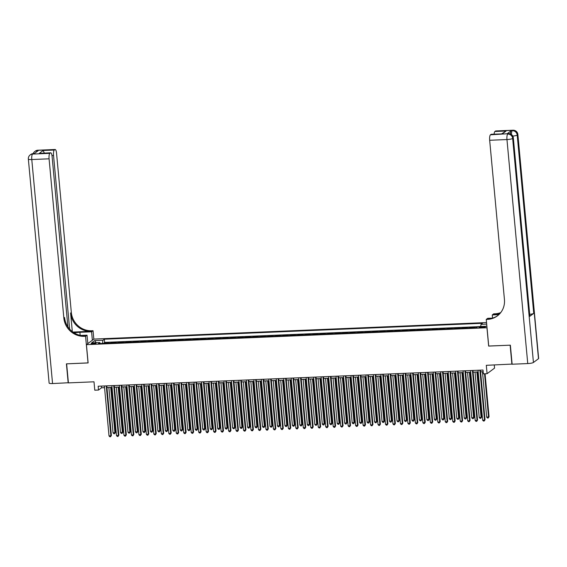 <?xml version="1.0" encoding="UTF-8"?>
<svg xmlns="http://www.w3.org/2000/svg" width="567" height="567" viewBox="0 0 567 567"><rect width="100%" height="100%" fill="white"/><g stroke="black" fill="none" stroke-linecap="round" stroke-linejoin="round"><path stroke-width="0.85" d="M92.91 344.02A2.488 0.439 -5.3 0 0 96.029 343.311A2.488 0.439 -5.3 0 0 94.2 343.063A2.488 0.439 -5.3 0 0 91.081 343.772A2.488 0.439 -5.3 0 0 92.91 344.02M486.55 322.566L93.895 339.087L86.425 344.651L487.025 327.747M494.268 364.971L494.559 368.125L487.088 373.688L483.353 373.844L482.999 370.038L98.162 386.226L98.516 390.039L101.543 387.785L104.548 387.658M86.425 344.651L88.119 362.937L66.637 363.844L68.409 382.888L94.002 381.811L94.774 390.195L98.516 390.039M512.114 364.078L486.309 365.311L487.088 373.688M488.726 346.033L510.137 345.183L511.902 364.234M473.934 327.797L474.579 327.315L470.1 327.499L470.135 327.953M466.457 328.109L467.109 327.627L462.622 327.818L462.665 328.272M458.987 328.421L459.631 327.939L455.152 328.13L455.195 328.584M451.516 328.74L452.161 328.258L447.682 328.442L447.717 328.895M444.039 329.051L444.691 328.569L440.205 328.761L440.247 329.214M436.569 329.363L437.214 328.881L432.734 329.073L432.777 329.526M429.099 329.682L429.743 329.2L425.264 329.384L425.3 329.838M421.621 329.994L422.273 329.512L417.787 329.703L417.829 330.157M414.151 330.313L414.796 329.831L410.317 330.015L410.359 330.469M406.681 330.625L407.326 330.143L402.846 330.334L402.882 330.781M399.203 330.937L399.855 330.455L395.369 330.646L395.412 331.1M391.733 331.256L392.378 330.774L387.899 330.958L387.941 331.411M384.263 331.567L384.908 331.085L380.429 331.277L380.464 331.723M376.786 331.879L377.438 331.397L372.951 331.589L372.994 332.042M369.315 332.198L369.96 331.716L365.481 331.901L365.524 332.354M361.845 332.51L362.49 332.028L358.011 332.219L358.046 332.673M354.368 332.822L355.02 332.34L350.534 332.531L350.576 332.985M346.898 333.141L347.543 332.659L343.063 332.843L343.106 333.297M339.427 333.453L340.072 332.971L335.593 333.162L335.629 333.616M331.95 333.765L332.602 333.283L328.116 333.474L328.158 333.928M324.48 334.083L325.125 333.602L320.646 333.786L320.688 334.239M317.01 334.395L317.655 333.913L313.175 334.105L313.211 334.558M309.532 334.714L310.184 334.232L305.698 334.417L305.741 334.87M302.062 335.026L302.707 334.544L298.228 334.736L298.27 335.182M294.592 335.338L295.237 334.856L290.751 335.047L290.793 335.501M287.115 335.657L287.767 335.175L283.28 335.359L283.323 335.813M279.644 335.969L280.289 335.487L275.81 335.678L275.853 336.125M272.174 336.281L272.819 335.799L268.333 335.99L268.375 336.444M264.697 336.6L265.349 336.118L260.863 336.302L260.905 336.755M257.227 336.911L257.872 336.429L253.392 336.621L253.435 337.074M249.756 337.223L250.401 336.741L245.915 336.933L245.958 337.386M242.279 337.542L242.931 337.06L238.445 337.245L238.487 337.698M234.809 337.854L235.454 337.372L230.975 337.563L231.017 338.017M227.339 338.166L227.984 337.684L223.497 337.875L223.54 338.329M219.861 338.485L220.513 338.003L216.027 338.187L216.07 338.641M212.391 338.797L213.036 338.315L208.557 338.506L208.599 338.96M204.921 339.116L205.566 338.634L201.079 338.818L201.122 339.272M197.444 339.427L198.096 338.946L193.609 339.137L193.652 339.583M189.973 339.739L190.618 339.257L186.139 339.449L186.182 339.902M182.503 340.058L183.148 339.576L178.662 339.761L178.704 340.214M175.026 340.37L175.678 339.888L171.191 340.08L171.234 340.526M167.556 340.682L168.201 340.2L163.721 340.391L163.764 340.845M160.085 341.001L160.73 340.519L156.244 340.703L156.286 341.157M152.608 341.313L153.26 340.831L148.774 341.022L148.816 341.476M145.138 341.625L145.783 341.143L141.303 341.334L141.346 341.788M137.668 341.944L138.313 341.462L133.826 341.646L133.869 342.099M130.19 342.255L130.842 341.773L126.356 341.965L126.398 342.418M122.72 342.567L123.365 342.085L118.886 342.277L118.928 342.73M115.25 342.886L115.895 342.404L111.408 342.588L111.451 343.042M483.58 326.691L481.936 326.762A2.41 0.425 -5.3 0 0 478.909 327.45A2.41 0.425 -5.3 0 0 480.681 327.698L482.326 327.627A2.41 0.425 -5.3 0 0 485.352 326.939A2.41 0.425 -5.3 0 0 483.58 326.691L483.651 327.499M100.267 343.517L99.835 342.539L98.424 343.595L476.535 327.683L477.946 326.635L486.167 326.287L486.847 325.784M99.835 342.539L91.613 342.886L94.682 340.604L102.903 340.257L104.321 339.201L482.432 323.296L481.022 324.345L486.692 324.111M477.861 326.698L104.619 342.404L103.981 343.361M107.773 343.198L108.425 342.716L103.938 342.907M110.763 343.07L111.408 342.588M118.234 342.759L118.886 342.277M125.711 342.447L126.356 341.965M133.181 342.128L133.826 341.646M140.651 341.816L141.303 341.334M148.129 341.504L148.774 341.022M155.599 341.185L156.244 340.703M163.069 340.873L163.721 340.391M170.547 340.561L171.191 340.08M178.017 340.243L178.662 339.761M185.494 339.931L186.139 339.449M192.964 339.619L193.609 339.137M200.435 339.3L201.079 338.818M207.912 338.988L208.557 338.506M215.382 338.669L216.027 338.187M222.852 338.357L223.497 337.875M230.33 338.045L230.975 337.563M237.8 337.726L238.445 337.245M245.27 337.415L245.915 336.933M252.747 337.103L253.392 336.621M260.218 336.784L260.863 336.302M267.688 336.472L268.333 335.99M275.165 336.16L275.81 335.678M282.635 335.841L283.28 335.359M290.106 335.529L290.751 335.047M297.583 335.21L298.228 334.736M305.053 334.899L305.698 334.417M312.523 334.587L313.175 334.105M320.001 334.268L320.646 333.786M327.471 333.956L328.116 333.474M334.941 333.644L335.593 333.162M342.418 333.325L343.063 332.843M349.889 333.013L350.534 332.531M357.359 332.701L358.011 332.219M364.836 332.382L365.481 331.901M372.306 332.071L372.951 331.589M379.777 331.759L380.429 331.277M387.254 331.44L387.899 330.958M394.724 331.128L395.369 330.646M402.194 330.809L402.846 330.334M409.672 330.497L410.317 330.015M417.142 330.185L417.787 329.703M424.612 329.866L425.264 329.384M432.089 329.555L432.734 329.073M439.56 329.243L440.205 328.761M447.03 328.924L447.682 328.442M454.507 328.612L455.152 328.13M461.977 328.3L462.622 327.818M469.448 327.981L470.1 327.499M488.655 346.09L486.954 327.797M106.95 387.552L112.018 387.339M114.421 387.24L119.488 387.027M121.898 386.928L126.965 386.715M129.368 386.609L134.436 386.396M136.838 386.297L141.906 386.084M144.316 385.985L149.383 385.773M151.786 385.666L156.853 385.454M159.256 385.354L164.324 385.142M166.733 385.043L171.801 384.83M174.204 384.724L179.271 384.511M181.674 384.412L186.741 384.199M189.151 384.1L194.219 383.88M196.621 383.781L201.689 383.568M204.099 383.469L209.159 383.257M211.569 383.15L216.637 382.938M219.039 382.838L224.107 382.626M226.517 382.527L231.577 382.314M233.987 382.208L239.054 381.995M241.457 381.896L246.525 381.683M248.934 381.584L253.995 381.371M256.404 381.265L261.472 381.052M263.875 380.953L268.942 380.741M271.352 380.641L276.413 380.429M278.822 380.322L283.89 380.11M286.292 380.01L291.36 379.798M293.77 379.699L298.83 379.479M301.24 379.38L306.308 379.167M308.71 379.068L313.778 378.855M316.188 378.749L321.248 378.536M323.658 378.437L328.725 378.224M331.128 378.125L336.196 377.913M338.605 377.806L343.666 377.594M346.076 377.494L351.143 377.282M353.546 377.183L358.613 376.97M361.023 376.864L366.084 376.651M368.493 376.552L373.561 376.339M375.964 376.24L381.031 376.027M383.441 375.921L388.501 375.708M390.911 375.609L395.979 375.397M398.381 375.297L403.449 375.078M405.859 374.978L410.919 374.766M413.329 374.667L418.396 374.454M420.799 374.348L425.867 374.135M428.276 374.036L433.337 373.823M435.747 373.724L440.814 373.511M443.217 373.405L448.284 373.192M450.694 373.093L455.755 372.88M458.164 372.781L463.232 372.569M465.635 372.462L470.702 372.25M473.112 372.15L478.172 371.938M480.582 371.839L483.155 371.725M101.387 386.092L101.543 387.785M480.71 326.514L481.022 324.345M104.619 342.404L104.321 339.201M102.903 340.257L102.45 343.425M94.682 340.604L96.149 342.695M479.888 370.166L484.523 420.119L482.652 420.197L478.016 370.244M480.426 370.145L485.026 419.743L484.204 421.019L483.46 421.054L482.652 420.197M485.026 419.743L484.204 421.019M482.474 371.754L486.692 417.192L489.066 416.738L485.076 373.773M489.066 416.738L488.244 418.014L488.563 417.114L484.544 373.795M488.244 418.014L487.492 418.042L486.692 417.192M510.335 133.911A4.664 1.269 -92.4 0 1 511.172 130.743L507.139 133.748A4.664 1.269 -92.4 0 1 507.366 133.663L508.486 133.614A4.664 1.269 87.6 0 0 508.259 133.699L507.139 133.748M510.364 345.175L488.726 346.083L486.252 319.412L487.521 319.363A19.434 18.385 -126.7 0 0 497.365 315.897A19.434 18.385 -126.7 0 0 504.439 299.525L489.668 140.276A4.664 1.269 -92.4 0 1 490.455 134.804L508.259 133.699A4.664 4.416 -126.7 0 1 513.163 138.086L512.66 138.461L533.441 362.476A4.664 0.815 174.7 0 1 527.749 363.567L512.129 364.22L510.364 345.175M486.252 319.412L487.719 318.328L492.525 318.122M499.399 314.125L494.268 314.338A19.434 18.385 -126.7 0 0 500.427 312.977M498.84 314.664L492.262 314.94L493.729 313.849L494.998 313.799A19.434 18.385 -126.7 0 0 500.718 312.608M501.71 133.833L506.118 131.02L502.256 133.89L491.05 134.358L490.455 134.804M491.05 134.358A4.664 1.269 -92.4 0 1 491.277 134.273L502.256 133.89M538.487 358.713L517.706 134.698A4.664 0.815 -5.3 0 0 517.869 134.457L538.65 358.472A4.664 0.815 174.7 0 1 538.487 358.713L533.441 362.476M529.706 316.379L513.163 138.086A4.664 0.815 -5.3 0 0 513.326 137.845L529.869 316.138A4.664 0.815 174.7 0 1 529.706 316.379L533.745 313.374A4.664 0.815 174.7 0 1 529.698 314.338M492.553 318.115L492.262 314.94M494.098 134.152A4.664 1.269 -92.4 0 1 494.906 131.487L506.118 131.02M511.172 130.743L512.802 130.318L495.501 131.048L494.906 131.487M495.501 131.048A4.664 1.269 -92.4 0 1 495.728 130.956L513.029 130.226A4.664 1.269 87.6 0 0 512.802 130.318A4.664 4.416 -126.7 0 1 517.706 134.698L517.203 135.074L533.745 313.374M487.521 319.363L488.251 318.817A19.434 18.385 -126.7 0 0 497.72 315.621M68.394 382.746L52.561 383.554L31.78 159.54A4.664 0.815 -5.3 0 1 28.35 159.072A4.664 4.664 0 0 1 30.207 154.897A4.664 4.416 53.3 0 1 32.567 154.068L49.868 153.338A4.664 1.269 87.6 0 0 49.081 158.817L31.78 159.54A4.664 1.269 -92.4 0 1 32.567 154.068L34.197 153.643L38.237 150.638L37.11 150.687L37.62 150.312A4.664 1.269 -92.4 0 1 37.847 150.22L55.148 149.497A4.664 1.269 87.6 0 0 54.914 149.582L37.62 150.312A4.664 4.416 -126.7 0 0 35.26 151.141A4.664 4.664 0 0 1 37.847 150.22M68.182 382.902L66.417 363.851L88.119 362.887M92.364 340.228L91.578 331.801L79.883 332.29A8.746 1.531 -5.3 0 0 74.142 332.879M91.578 331.801L93.045 330.71L91.776 330.759A19.434 18.385 53.3 0 1 71.329 312.502L56.551 153.253A4.664 1.269 87.6 0 0 55.148 149.497M72.923 332.064L91.046 331.305A19.434 18.385 53.3 0 1 70.599 313.041L72.321 331.617M88.048 362.944L85.574 336.274L84.306 336.323A19.434 18.385 53.3 0 1 63.851 318.066L49.081 158.817M85.574 336.274L87.034 335.182L80.663 335.451M67.898 326.833L52.1 156.563A4.664 1.269 87.6 0 0 50.69 152.806L39.258 153.366L43.113 150.496L54.319 150.028L54.914 149.582M54.319 150.028A4.664 1.269 87.6 0 0 53.532 155.5L51.973 155.564M69.635 329.094L53.532 155.5M52.561 383.554A4.664 0.815 174.7 0 1 49.131 383.086L28.35 159.072M87.821 343.616L87.034 335.182M93.824 339.137L93.045 330.71M50.69 152.806A4.664 1.269 87.6 0 0 50.463 152.899L39.258 153.366M49.868 153.338L50.463 152.899M84.306 336.323L85.029 335.784A19.434 18.385 53.3 0 1 64.581 317.52L63.851 318.066M43.113 150.496L44.517 153.473M472.417 370.485L477.045 420.431L475.181 420.508L470.546 370.563M472.949 370.464L477.556 420.055L476.734 421.338L475.982 421.366L475.181 420.508M477.556 420.055L476.734 421.338M464.94 370.797L469.575 420.749L467.704 420.827L463.076 370.875M465.479 370.775L470.078 420.374L469.256 421.65L468.512 421.678L467.704 420.827M470.078 420.374L469.256 421.65M457.47 371.109L462.105 421.061L460.234 421.139L455.599 371.194M458.008 371.087L462.608 420.686L461.786 421.961L461.042 421.997L460.234 421.139M462.608 420.686L461.786 421.961M450 371.428L454.628 421.373L452.764 421.458L448.128 371.505M450.531 371.406L455.138 420.998L454.316 422.28L453.565 422.309L452.764 421.458M455.138 420.998L454.316 422.28M475.004 372.072L479.221 417.503L481.085 417.425L481.589 417.05L477.407 371.966M481.589 417.05L480.766 418.326L481.085 417.425L476.875 371.995M480.766 418.326L480.022 418.361L479.221 417.503M467.534 372.384L471.744 417.815L474.118 417.362L469.937 372.285M474.118 417.362L473.296 418.644L473.615 417.737L469.398 372.306M473.296 418.644L472.552 418.673L471.744 417.815M460.057 372.696L464.274 418.134L466.648 417.681L462.466 372.597M466.648 417.681L465.826 418.956L466.145 418.056L461.928 372.618M465.826 418.956L465.075 418.985L464.274 418.134M452.586 373.015L456.804 418.446L458.668 418.368L459.171 417.992L454.989 372.909M459.171 417.992L458.349 419.268L458.668 418.368L454.458 372.937M458.349 419.268L457.604 419.304L456.804 418.446M442.522 371.739L447.157 421.692L445.286 421.77L440.658 371.817M443.061 371.718L447.661 421.316L446.839 422.592L446.094 422.621L445.286 421.77M447.661 421.316L446.839 422.592M445.116 373.327L449.326 418.765L451.701 418.304L447.519 373.228M451.701 418.304L450.878 419.587L451.197 418.68L446.98 373.249M450.878 419.587L450.134 419.615L449.326 418.765M435.052 372.051L439.687 422.004L437.816 422.082L433.181 372.136M435.591 372.03L440.19 421.628L439.368 422.904L438.624 422.939L437.816 422.082M440.19 421.628L439.368 422.904M437.639 373.639L441.856 419.077L444.23 418.623L440.049 373.54M444.23 418.623L443.408 419.899L443.727 418.999L439.51 373.561M443.408 419.899L442.657 419.927L441.856 419.077M427.582 372.37L432.21 422.323L430.346 422.401L425.711 372.448M428.113 372.349L432.72 421.94L431.898 423.223L431.147 423.251L430.346 422.401M432.72 421.94L431.898 423.223M430.169 373.958L434.386 419.389L436.753 418.935L432.571 373.859M436.753 418.935L435.931 420.211L436.25 419.311L432.04 373.88M435.931 420.211L435.187 420.246L434.386 419.389M420.104 372.682L424.74 422.635L422.869 422.713L418.24 372.76M420.643 372.661L425.243 422.259L424.421 423.535L423.677 423.563L422.869 422.713M425.243 422.259L424.421 423.535M422.698 374.27L426.908 419.708L429.283 419.254L425.101 374.17M429.283 419.254L428.461 420.53L428.78 419.63L424.563 374.192M428.461 420.53L427.716 420.558L426.908 419.708M412.634 373.001L417.269 422.947L415.398 423.025L410.763 373.079M413.173 372.973L417.773 422.571L416.951 423.847L416.206 423.882L415.398 423.025M417.773 422.571L416.951 423.847M415.221 374.589L419.438 420.019L421.309 419.941L421.813 419.566L417.631 374.482M421.813 419.566L420.99 420.842L421.309 419.941L417.092 374.503M420.99 420.842L420.239 420.877L419.438 420.019M405.164 373.313L409.792 423.266L407.928 423.343L403.293 373.391M405.696 373.292L410.302 422.89L409.48 424.166L408.729 424.194L407.928 423.343M410.302 422.89L409.48 424.166M407.751 374.9L411.968 420.331L414.335 419.878L410.154 374.801M414.335 419.878L413.513 421.153L413.832 420.253L409.622 374.822M413.513 421.153L412.769 421.189L411.968 420.331M397.687 373.625L402.322 423.577L400.451 423.655L395.823 373.703M398.225 373.603L402.825 423.202L402.003 424.477L401.259 424.513L400.451 423.655M402.825 423.202L402.003 424.477M400.281 375.212L404.491 420.65L406.865 420.197L402.683 375.113M406.865 420.197L406.043 421.472L406.362 420.572L402.145 375.134M406.043 421.472L405.299 421.501L404.491 420.65M390.216 373.944L394.852 423.889L392.981 423.967L388.345 374.022M390.755 373.915L395.355 423.514L394.533 424.789L393.789 424.825L392.981 423.967M395.355 423.514L394.533 424.789M392.803 375.531L397.02 420.962L398.892 420.884L399.395 420.508L395.213 375.425M399.395 420.508L398.573 421.784L398.892 420.884L394.675 375.453M398.573 421.784L397.821 421.82L397.02 420.962M382.746 374.255L387.374 424.208L385.51 424.286L380.875 374.333M383.278 374.234L387.885 423.832L387.063 425.108L386.311 425.137L385.51 424.286M387.885 423.832L387.063 425.108M385.333 375.843L389.55 421.274L391.917 420.82L387.736 375.744M391.917 420.82L391.095 422.103L391.414 421.196L387.204 375.765M391.095 422.103L390.351 422.132L389.55 421.274M375.269 374.567L379.904 424.52L378.033 424.598L373.405 374.645M375.808 374.546L380.407 424.144L379.585 425.42L378.841 425.456L378.033 424.598M380.407 424.144L379.585 425.42M377.863 376.155L382.073 421.593L384.447 421.139L380.266 376.056M384.447 421.139L383.625 422.415L383.944 421.515L379.727 376.077M383.625 422.415L382.881 422.443L382.073 421.593M367.799 374.886L372.434 424.832L370.563 424.91L365.928 374.964M368.337 374.865L372.937 424.456L372.115 425.739L371.371 425.767L370.563 424.91M372.937 424.456L372.115 425.739M370.386 376.474L374.603 421.905L376.474 421.827L376.977 421.451L372.795 376.368M376.977 421.451L376.155 422.727L376.474 421.827L372.257 376.396M376.155 422.727L375.404 422.762L374.603 421.905M360.328 375.198L364.957 425.151L363.093 425.229L358.457 375.276M360.86 375.177L365.467 424.775L364.645 426.051L363.894 426.079L363.093 425.229M365.467 424.775L364.645 426.051M362.915 376.786L367.132 422.217L369.5 421.763L365.318 376.686M369.5 421.763L368.678 423.046L368.997 422.139L364.787 376.708M368.678 423.046L367.933 423.074L367.132 422.217M352.851 375.51L357.486 425.463L355.615 425.541L350.987 375.595M353.39 375.489L357.99 425.087L357.167 426.363L356.423 426.398L355.615 425.541M357.99 425.087L357.167 426.363M355.445 377.098L359.655 422.535L362.029 422.082L357.848 376.998M362.029 422.082L361.207 423.358L361.526 422.458L357.309 377.02M361.207 423.358L360.463 423.386L359.655 422.535M345.381 375.829L350.016 425.774L348.145 425.86L343.51 375.907M345.92 375.808L350.519 425.399L349.697 426.682L348.953 426.71L348.145 425.86M350.519 425.399L349.697 426.682M347.968 377.416L352.185 422.847L354.559 422.394L350.378 377.317M354.559 422.394L353.737 423.669L354.056 422.769L349.839 377.338M353.737 423.669L352.986 423.705L352.185 422.847M337.911 376.141L342.539 426.093L340.675 426.171L336.04 376.219M338.442 376.119L343.049 425.718L342.227 426.994L341.476 427.022L340.675 426.171M343.049 425.718L342.227 426.994M340.498 377.728L344.715 423.166L347.082 422.706L342.9 377.629M347.082 422.706L346.26 423.988L346.579 423.081L342.369 377.65M346.26 423.988L345.516 424.017L344.715 423.166M330.433 376.453L335.069 426.405L333.198 426.483L328.569 376.538M330.972 376.431L335.572 426.03L334.75 427.305L334.006 427.341L333.198 426.483M335.572 426.03L334.75 427.305M333.027 378.047L337.237 423.478L339.109 423.4L339.612 423.025L335.43 377.941M339.612 423.025L338.79 424.3L339.109 423.4L334.891 377.962M338.79 424.3L338.045 424.329L337.237 423.478M322.963 376.772L327.598 426.724L325.727 426.802L321.092 376.849M323.502 376.75L328.102 426.341L327.279 427.624L326.535 427.653L325.727 426.802M328.102 426.341L327.279 427.624M325.55 378.359L329.767 423.79L332.142 423.336L327.96 378.26M332.142 423.336L331.319 424.612L331.638 423.712L327.421 378.281M331.319 424.612L330.568 424.648L329.767 423.79M315.493 377.083L320.121 427.036L318.257 427.114L313.622 377.161M316.025 377.062L320.631 426.66L319.809 427.936L319.058 427.965L318.257 427.114M320.631 426.66L319.809 427.936M318.08 378.671L322.297 424.109L324.664 423.655L320.483 378.572M324.664 423.655L323.842 424.931L324.161 424.031L319.951 378.593M323.842 424.931L323.098 424.959L322.297 424.109M308.016 377.402L312.651 427.348L310.78 427.426L306.152 377.48M308.554 377.374L313.154 426.972L312.332 428.248L311.588 428.283L310.78 427.426M313.154 426.972L312.332 428.248M310.61 378.99L314.82 424.421L316.691 424.343L317.194 423.967L313.012 378.884M317.194 423.967L316.372 425.243L316.691 424.343L312.474 378.905M316.372 425.243L315.628 425.278L314.82 424.421M300.545 377.714L305.181 427.667L303.31 427.745L298.674 377.792M301.084 377.693L305.684 427.291L304.862 428.567L304.11 428.595L303.31 427.745M305.684 427.291L304.862 428.567M303.132 379.302L307.349 424.733L309.724 424.279L305.542 379.203M309.724 424.279L308.902 425.555L309.221 424.655L305.003 379.224M308.902 425.555L308.15 425.59L307.349 424.733M293.075 378.026L297.703 427.979L295.839 428.057L291.204 378.104M293.607 378.005L298.214 427.603L297.392 428.879L296.64 428.914L295.839 428.057M298.214 427.603L297.392 428.879M285.598 378.345L290.233 428.291L288.362 428.368L283.734 378.423M286.137 378.317L290.736 427.915L289.914 429.191L289.17 429.226L288.362 428.368M290.736 427.915L289.914 429.191M278.128 378.657L282.763 428.609L280.892 428.687L276.257 378.735M278.666 378.636L283.266 428.234L282.444 429.51L281.693 429.538L280.892 428.687M283.266 428.234L282.444 429.51M295.662 379.614L299.879 425.052L302.246 424.598L298.065 379.514M302.246 424.598L301.424 425.874L301.743 424.974L297.533 379.536M301.424 425.874L300.68 425.902L299.879 425.052M288.192 379.933L292.402 425.363L294.273 425.285L294.776 424.91L290.595 379.826M294.776 424.91L293.954 426.186L294.273 425.285L290.056 379.855M293.954 426.186L293.21 426.221L292.402 425.363M280.715 380.244L284.932 425.675L287.306 425.222L283.124 380.145M287.306 425.222L286.484 426.504L286.803 425.597L282.586 380.166M286.484 426.504L285.733 426.533L284.932 425.675M270.657 378.969L275.286 428.921L273.422 428.999L268.786 379.047M271.189 378.947L275.796 428.546L274.974 429.821L274.222 429.857L273.422 428.999M275.796 428.546L274.974 429.821M273.244 380.556L277.461 425.994L279.829 425.541L275.647 380.457M279.829 425.541L279.007 426.816L279.325 425.916L275.115 380.478M279.007 426.816L278.262 426.845L277.461 425.994M263.18 379.288L267.815 429.233L265.944 429.311L261.316 379.366M263.719 379.266L268.319 428.858L267.496 430.14L266.752 430.169L265.944 429.311M268.319 428.858L267.496 430.14M265.774 380.875L269.984 426.306L271.855 426.228L272.358 425.852L268.177 380.769M272.358 425.852L271.536 427.128L271.855 426.228L267.638 380.797M271.536 427.128L270.792 427.164L269.984 426.306M255.71 379.599L260.345 429.552L258.474 429.63L253.839 379.677M256.249 379.578L260.848 429.176L260.026 430.452L259.275 430.481L258.474 429.63M260.848 429.176L260.026 430.452M258.297 381.187L262.514 426.625L264.888 426.164L260.707 381.088M264.888 426.164L264.066 427.447L264.385 426.54L260.168 381.109M264.066 427.447L263.315 427.475L262.514 426.625M248.24 379.911L252.868 429.864L251.004 429.942L246.369 379.996M248.771 379.89L253.378 429.488L252.556 430.764L251.805 430.8L251.004 429.942M253.378 429.488L252.556 430.764M250.827 381.499L255.044 426.937L257.411 426.483L253.229 381.4M257.411 426.483L256.589 427.759L256.908 426.859L252.698 381.421M256.589 427.759L255.845 427.787L255.044 426.937M240.762 380.23L245.398 430.176L243.527 430.261L238.898 380.308M241.301 380.209L245.901 429.8L245.079 431.083L244.334 431.111L243.527 430.261M245.901 429.8L245.079 431.083M243.356 381.818L247.566 427.249L249.941 426.795L245.759 381.719M249.941 426.795L249.119 428.071L249.437 427.171L245.22 381.74M249.119 428.071L248.374 428.106L247.566 427.249M233.292 380.542L237.927 430.495L236.056 430.573L231.421 380.62M233.831 380.521L238.431 430.119L237.608 431.395L236.857 431.423L236.056 430.573M238.431 430.119L237.608 431.395M235.879 382.13L240.096 427.568L242.47 427.107L238.289 382.03M242.47 427.107L241.648 428.39L241.967 427.483L237.75 382.052M241.648 428.39L240.897 428.418L240.096 427.568M225.822 380.861L230.45 430.807L228.586 430.885L223.951 380.939M226.353 380.833L230.96 430.431L230.138 431.707L229.387 431.742L228.586 430.885M230.96 430.431L230.138 431.707M228.409 382.449L232.626 427.879L234.49 427.802L234.993 427.426L230.812 382.342M234.993 427.426L234.171 428.702L234.49 427.802L230.28 382.364M234.171 428.702L233.427 428.73L232.626 427.879M218.345 381.173L222.98 431.126L221.109 431.203L216.481 381.251M218.883 381.152L223.483 430.743L222.661 432.026L221.917 432.054L221.109 431.203M223.483 430.743L222.661 432.026M220.939 382.76L225.149 428.191L227.523 427.738L223.341 382.661M227.523 427.738L226.701 429.013L227.02 428.113L222.803 382.682M226.701 429.013L225.957 429.049L225.149 428.191M210.874 381.485L215.51 431.437L213.639 431.515L209.003 381.563M211.413 381.463L216.013 431.062L215.191 432.337L214.439 432.366L213.639 431.515M216.013 431.062L215.191 432.337M213.461 383.072L217.678 428.51L220.053 428.057L215.871 382.973M220.053 428.057L219.231 429.332L219.549 428.432L215.332 382.994M219.231 429.332L218.479 429.361L217.678 428.51M203.404 381.804L208.032 431.749L206.168 431.827L201.533 381.882M203.936 381.775L208.543 431.374L207.72 432.649L206.969 432.685L206.168 431.827M208.543 431.374L207.72 432.649M205.991 383.391L210.208 428.822L212.072 428.744L212.575 428.368L208.394 383.285M212.575 428.368L211.753 429.644L212.072 428.744L207.855 383.306M211.753 429.644L211.009 429.68L210.208 428.822M195.927 382.115L200.562 432.068L198.691 432.146L194.063 382.193M196.465 382.094L201.065 431.693L200.243 432.968L199.499 432.997L198.691 432.146M201.065 431.693L200.243 432.968M198.521 383.703L202.731 429.134L205.105 428.68L200.924 383.604M205.105 428.68L204.283 429.956L204.602 429.056L200.385 383.625M204.283 429.956L203.539 429.992L202.731 429.134M188.457 382.427L193.092 432.38L191.221 432.458L186.586 382.505M188.995 382.406L193.595 432.004L192.773 433.28L192.022 433.316L191.221 432.458M193.595 432.004L192.773 433.28M191.044 384.015L195.261 429.453L197.635 428.999L193.453 383.916M197.635 428.999L196.813 430.275L197.132 429.375L192.915 383.937M196.813 430.275L196.062 430.303L195.261 429.453M180.986 382.746L185.615 432.692L183.751 432.77L179.115 382.824M181.518 382.718L186.125 432.316L185.303 433.592L184.551 433.627L183.751 432.77M186.125 432.316L185.303 433.592M183.573 384.334L187.79 429.765L189.654 429.687L190.158 429.311L185.976 384.228M190.158 429.311L189.335 430.587L189.654 429.687L185.437 384.256M189.335 430.587L188.591 430.622L187.79 429.765M173.509 383.058L178.144 433.011L176.273 433.089L171.645 383.136M174.048 383.037L178.648 432.635L177.825 433.911L177.081 433.939L176.273 433.089M178.648 432.635L177.825 433.911M176.103 384.646L180.313 430.077L182.687 429.623L178.506 384.546M182.687 429.623L181.865 430.906L182.184 429.999L177.967 384.568M181.865 430.906L181.121 430.934L180.313 430.077M166.039 383.37L170.674 433.323L168.803 433.401L164.168 383.448M166.578 383.349L171.177 432.947L170.355 434.223L169.604 434.258L168.803 433.401M171.177 432.947L170.355 434.223M168.626 384.958L172.843 430.396L175.217 429.942L171.036 384.858M175.217 429.942L174.395 431.218L174.714 430.318L170.497 384.88M174.395 431.218L173.644 431.246L172.843 430.396M158.569 383.689L163.197 433.635L161.333 433.712L156.698 383.767M159.1 383.668L163.707 433.259L162.885 434.542L162.134 434.57L161.333 433.712M163.707 433.259L162.885 434.542M161.156 385.276L165.373 430.707L167.237 430.629L167.74 430.254L163.558 385.17M167.74 430.254L166.918 431.53L167.237 430.629L163.02 385.199M166.918 431.53L166.174 431.565L165.373 430.707M151.091 384.001L155.727 433.953L153.855 434.031L149.227 384.079M151.63 383.979L156.23 433.578L155.408 434.854L154.663 434.882L153.855 434.031M156.23 433.578L155.408 434.854M153.685 385.588L157.895 431.026L160.27 430.566L156.088 385.489M160.27 430.566L159.447 431.848L159.766 430.941L155.549 385.51M159.447 431.848L158.703 431.877L157.895 431.026M143.621 384.313L148.256 434.265L146.385 434.343L141.75 384.398M144.16 384.291L148.76 433.89L147.937 435.165L147.186 435.201L146.385 434.343M148.76 433.89L147.937 435.165M146.208 385.9L150.425 431.338L152.799 430.885L148.618 385.801M152.799 430.885L151.977 432.16L152.289 431.26L148.079 385.822M151.977 432.16L151.226 432.189L150.425 431.338M136.151 384.632L140.779 434.577L138.915 434.662L134.28 384.709M136.682 384.61L141.289 434.202L140.467 435.484L139.716 435.513L138.915 434.662M141.289 434.202L140.467 435.484M138.738 386.219L142.955 431.65L145.322 431.196L141.14 386.12M145.322 431.196L144.5 432.472L144.819 431.572L140.602 386.141M144.5 432.472L143.756 432.508L142.955 431.65M128.674 384.943L133.309 434.896L131.438 434.974L126.81 385.021M129.212 384.922L133.812 434.52L132.99 435.796L132.246 435.825L131.438 434.974M133.812 434.52L132.99 435.796M131.268 386.531L135.478 431.969L137.852 431.508L133.67 386.432M137.852 431.508L137.03 432.791L137.349 431.891L133.132 386.453M137.03 432.791L136.286 432.819L135.478 431.969M121.203 385.262L125.839 435.208L123.967 435.286L119.332 385.34M121.742 385.234L126.342 434.832L125.52 436.108L124.768 436.143L123.967 435.286M126.342 434.832L125.52 436.108M123.79 386.85L128.007 432.281L129.871 432.203L130.382 431.827L126.2 386.744M130.382 431.827L129.56 433.103L129.871 432.203L125.661 386.765M129.56 433.103L128.808 433.131L128.007 432.281M113.733 385.574L118.361 435.527L116.497 435.605L111.862 385.652M114.265 385.553L118.872 435.144L118.049 436.427L117.298 436.455L116.497 435.605M118.872 435.144L118.049 436.427M116.32 387.162L120.537 432.593L122.904 432.139L118.723 387.063M122.904 432.139L122.082 433.415L122.401 432.515L118.184 387.084M122.082 433.415L121.338 433.45L120.537 432.593M106.256 385.886L110.891 435.839L109.02 435.917L104.392 385.964M106.794 385.865L111.394 435.463L110.572 436.739L109.828 436.774L109.02 435.917M111.394 435.463L110.572 436.739M108.85 387.474L113.06 432.912L115.434 432.458L111.252 387.374M115.434 432.458L114.612 433.734L114.931 432.834L110.714 387.396M114.612 433.734L113.868 433.762L113.06 432.912M482.014 327.641L481.936 326.762M494.268 314.338L494.998 313.799M527.749 363.567L506.962 139.553L489.668 140.276M506.962 139.553A4.664 0.815 -5.3 0 0 512.66 138.461A4.664 4.416 53.3 0 0 507.756 134.074A4.664 1.269 87.6 0 0 506.962 139.553M512.795 136.08A4.664 0.815 -5.3 0 0 517.203 135.074A4.664 4.416 53.3 0 0 512.299 130.694A4.664 1.269 87.6 0 0 511.434 134.507M91.046 331.305L91.776 330.759M70.599 313.041L71.329 312.502M36.522 151.913A4.664 1.269 -92.4 0 1 37.11 150.687A4.664 4.416 53.3 0 0 34.75 151.517A4.664 4.664 0 0 0 33.177 153.614M33.304 153.607A4.664 4.664 0 0 0 30.71 154.522A4.664 4.416 -126.7 0 1 33.077 153.692A4.664 1.269 -92.4 0 1 33.304 153.607L34.303 153.565M80.167 335.345L79.883 332.29M513.326 137.845A4.664 4.664 0 0 0 508.486 133.614M517.869 134.457A4.664 4.664 0 0 0 513.029 130.226M34.75 151.517L35.26 151.141M30.207 154.897L30.71 154.522"/></g></svg>
